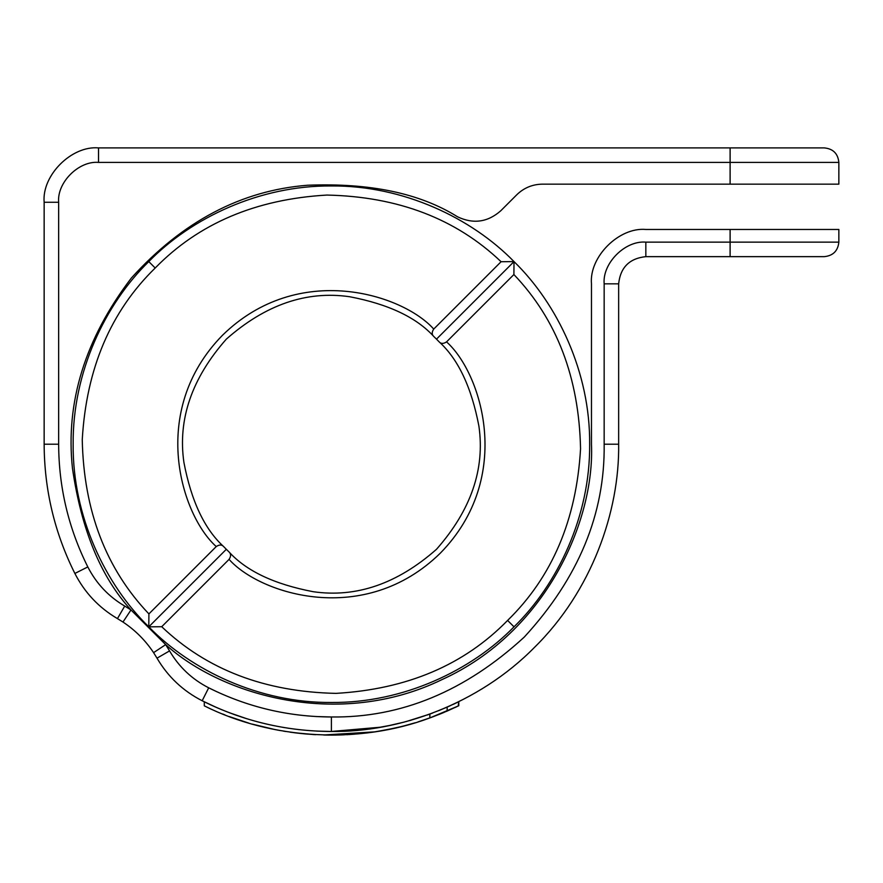 <?xml version="1.0" encoding="UTF-8"?>
<svg xmlns="http://www.w3.org/2000/svg" width="883" height="883" viewBox="0 0 883 883"><rect width="100%" height="100%" fill="white"/><g stroke="black" fill="none" stroke-linecap="round" stroke-linejoin="round"><path stroke-width="1.32" d="M272.141 728.994L270.915 728.74M838.85 242.141C837.923 250.893 833.099 255.717 824.347 256.644C833.099 255.717 837.923 250.893 838.85 242.141L645.837 242.141C625.219 240.286 602.294 263.2 604.16 283.829L604.16 444.215C605.087 513.829 578.464 578.122 524.27 637.085C465.297 691.279 401.014 717.912 331.401 716.974C288.222 716.819 247.317 707.095 208.697 687.813L202.174 700.76C242.847 721.069 285.926 731.312 331.401 731.466L331.401 716.974L331.401 731.466C285.926 731.312 242.847 721.069 202.174 700.76C182.991 690.936 167.936 676.742 157.008 658.166L153.587 652.647L165.673 644.634L130.982 609.954L122.98 622.04C135.231 630.186 145.43 640.396 153.587 652.647C145.43 640.396 135.231 630.186 122.98 622.04L117.45 618.608L124.724 606.069C108.631 596.599 96.324 583.553 87.814 566.93L74.867 573.453C84.68 592.625 98.885 607.681 117.45 618.608C98.885 607.681 84.68 592.625 74.867 573.453L87.814 566.93C68.521 528.299 58.797 487.394 58.653 444.215L58.653 202.273L44.15 202.273C41.722 175.375 71.622 145.474 98.521 147.903C71.622 145.474 41.722 175.375 44.15 202.273L44.15 444.215L44.15 202.273L58.653 202.273C56.865 182.549 78.797 160.618 98.521 162.406L98.521 147.903L98.521 162.406L838.85 162.406L730.109 162.406L730.109 184.15L838.85 184.15L542.405 184.15C532.46 184.315 523.917 187.847 516.776 194.768L500.793 210.75C487.725 222.262 473.321 224.282 457.582 216.81C419.933 193.278 369.922 182.748 307.549 185.242C241.346 190.452 182.615 221.379 131.357 278.035C85.055 338.807 65.419 402.218 72.45 468.255C81.435 530.021 100.938 577.25 130.982 609.954L124.724 606.069L117.45 618.608L122.98 622.04L130.982 609.954C100.938 577.25 81.435 530.021 72.45 468.255C65.419 402.218 85.055 338.807 131.357 278.035C182.615 221.379 241.346 190.452 307.549 185.242C369.922 182.748 419.933 193.278 457.582 216.81C473.321 224.282 487.725 222.262 500.793 210.75L516.776 194.768C523.917 187.847 532.46 184.315 542.405 184.15L730.109 184.15L730.109 147.903L98.521 147.903L730.109 147.903L730.109 162.406L838.85 162.406L98.521 162.406C78.797 160.618 56.865 182.549 58.653 202.273L58.653 444.215L44.15 444.215L58.653 444.215C58.797 487.394 68.521 528.299 87.814 566.93C96.324 583.553 108.631 596.599 124.724 606.069L130.982 609.954L165.673 644.634L153.587 652.647L157.008 658.166L169.558 650.903L165.673 644.634C222.461 695.936 339.48 729.501 442.162 679.524C546.113 632.239 594.811 520.672 591.467 444.215L591.467 283.829C589.038 256.931 618.939 227.03 645.837 229.459L838.85 229.459L730.109 229.459L730.109 256.644L730.109 242.141L838.85 242.141L838.85 229.459M261.059 726.455L261.71 726.621L261.059 726.455M262.295 726.764L263.377 727.029M266.534 727.769L267.582 728.011M267.836 728.067L268.785 728.276M458.343 705.936L429.855 717.923L417.935 721.93L429.844 717.934C359.105 744.435 271.798 739.766 204.293 705.848C271.798 739.766 359.105 744.435 429.855 717.923L431.699 717.25M414.889 722.857L404.668 725.716M389.591 729.215L400.661 726.731M374.37 731.908L371.456 732.327M364.204 733.243L372.56 732.173M433.608 716.555L432.339 717.018M279.414 730.407L276.887 729.943L279.414 730.407M274.205 729.413L278.211 730.186M285.132 731.389L285.805 731.499L285.132 731.389M285.606 731.466L283.355 731.102L285.606 731.466M279.613 730.451L280.242 730.561M431.081 717.482L440.551 713.839M444.182 712.338L439.778 714.148M440.363 713.917L443.398 712.669M438.575 710.727L450.275 705.716M395.429 727.956L396.202 727.78L395.429 727.956M395.739 727.89L396.401 727.735L395.739 727.89M390.032 729.126L389.237 729.292M391.566 728.806L392.162 728.674L391.566 728.806M403.763 725.947L402.648 726.234M398.31 727.294L401.191 726.599L398.31 727.294M403.906 725.914L405.12 725.594L403.906 725.914M331.015 731.466L316.611 731.091M299.469 729.689L298.288 729.557M274.381 725.749L272.041 725.274M237.052 715.528L225.905 711.4M216.534 707.504L202.174 700.76L208.697 687.813C192.075 679.303 179.028 666.996 169.558 650.903L157.008 658.166C167.936 676.742 182.991 690.936 202.174 700.76M316.213 716.543L331.037 716.974M266.28 723.994L264.591 723.596M428.299 714.634L427.195 715.031M453.156 704.391L458.321 701.908M331.401 731.466C398.763 732.393 478.376 704.468 534.524 647.338C591.654 591.191 619.579 511.577 618.652 444.215L618.652 283.829L618.652 444.215C619.579 511.577 591.654 591.191 534.524 647.338C478.376 704.468 398.763 732.393 331.401 731.466L380.882 727.173M455.01 703.519L458.354 701.897M304.878 733.883L298.984 733.287M304.999 733.894L307.814 734.137M314.646 734.612L312.935 734.513M307.461 734.104L305.871 733.972M271.169 725.086L269.9 724.811M269.326 724.678L266.589 724.06M262.692 723.133L261.622 722.868M259.734 722.382L256.556 721.543M252.417 724.17L275.01 729.579L252.295 724.126M409.8 724.336L410.882 724.027L409.8 724.336M409.282 724.479L415.131 722.78M323.642 734.987L374.558 731.875L385.54 730.009M414.822 722.879L414.259 723.045M431.401 717.36L417.935 721.93L429.844 717.934L429.855 714.071L432.747 713L429.855 714.071L429.855 717.923L447.151 711.069L447.151 707.117L458.774 701.687L458.189 706.014M456.809 706.676L454.922 707.57L456.798 706.676M442.714 712.956L438.553 714.645M247.03 718.795L229.238 712.691L247.03 718.795M229.238 716.566L248.763 723.111L229.238 716.566M210.342 704.711L214.757 706.72M218.476 708.343L217.262 707.824M434.116 716.356L429.911 717.912M433.376 716.632L432.306 717.029M390.286 729.071L393.763 728.332M401.809 726.444L402.626 726.245M403.376 726.047L404.9 725.66M400.429 723.056L399.37 723.309M379.039 727.493L391.622 725.086M390.154 725.396L389.414 725.55M388.675 725.705L387.449 725.947M386.467 726.146L382.538 726.886M381.743 727.029L379.359 727.437M391.412 725.131L376.18 727.956M360.728 729.965L359.778 730.064M458.189 701.974L453.652 704.159M390.97 725.23L383.012 726.797M387.758 725.892L404.226 722.084M458.288 701.93L456.776 702.669M456.654 702.725L455.142 703.453M450.33 705.694L447.151 707.117L447.151 711.069L458.774 705.727L458.774 701.687L444.701 708.177M243.156 717.581L246.677 718.696L243.167 717.581M453.983 704.005L456.952 702.581L453.983 704.005M457.184 702.471L458.2 701.974L457.184 702.471M455.485 703.287L453.994 703.994L455.485 703.287M287.317 728.067L289.127 728.343L287.317 728.067M295.496 729.215L294.823 729.137L295.496 729.215M242.295 717.305L241.578 717.062M267.119 724.181L269.072 724.623M262.35 723.045L260.662 722.625M331.291 731.466L329.679 731.466M618.652 444.215L604.16 444.215L618.652 444.215M618.652 283.829L604.16 283.829L618.652 283.829C620.385 267.439 629.447 258.377 645.837 256.644L645.837 242.141L645.837 256.644L824.347 256.644L645.837 256.644C629.447 258.377 620.385 267.439 618.652 283.829M730.109 147.903L824.347 147.903L730.109 147.903M44.15 444.215C44.316 489.69 54.547 532.769 74.867 573.453C54.547 532.769 44.316 489.69 44.15 444.215M216.821 691.731L208.697 687.813C247.317 707.095 288.222 716.819 331.401 716.974C401.014 717.912 465.297 691.279 524.27 637.085C578.464 578.122 605.087 513.829 604.16 444.215L604.16 283.829C602.294 263.2 625.219 240.286 645.837 242.141L730.109 242.141L730.109 229.459L645.837 229.459C618.939 227.03 589.038 256.931 591.467 283.829L591.467 444.215C594.811 520.672 546.113 632.239 442.162 679.524C339.48 729.501 222.461 695.936 165.673 644.634C222.461 695.936 339.48 729.501 442.162 679.524C546.113 632.239 594.811 520.672 591.467 444.215M165.673 644.634L169.558 650.903C179.028 666.996 192.075 679.303 208.697 687.813M130.982 609.954C100.938 577.25 81.435 530.021 72.45 468.255C65.419 402.218 85.055 338.807 131.357 278.035C182.615 221.379 241.346 190.452 307.549 185.242C369.922 182.748 419.933 193.278 457.582 216.81M236.699 715.407L236.015 715.175M235.993 715.164L233.068 714.115M243.896 721.621L244.801 721.908M242.957 721.323L241.887 720.981M241.931 720.992L243.035 721.345M360.463 729.998L367.471 729.192M346.754 734.689L348.189 734.612M404.811 725.683L400.109 726.864M409.403 720.671L411.323 720.131M400.628 726.742L386.5 729.833M393.41 724.7L396.533 723.994M442.935 712.857L444.017 712.415M429.712 714.126L406.246 721.543M205.838 702.57L204.293 701.819L204.293 705.848L204.293 701.819L205.794 702.548M244.613 721.841L243.995 721.654M426.301 719.181L427.184 718.872M376.037 731.654L375.143 731.786M380.97 730.837L383.178 730.451L380.97 730.837M339.613 734.976L342.052 734.899M341.644 734.91L339.867 734.976M339.944 734.965L334.017 735.086M329.094 735.086L327.869 735.075L329.094 735.086M303.134 733.718L304.105 733.806M289.933 732.128L292.416 732.471L289.933 732.128M293.101 732.559L295.673 732.89L293.101 732.559M297.416 733.1L298.288 733.21L297.416 733.1M263.277 727.007L264.061 727.195M245.562 718.343L246.423 718.619M277.968 730.142L277.052 729.976M270.651 728.685L263.708 727.106L270.651 728.685M262.924 726.919L260.662 726.367L262.924 726.919M305.054 733.894L315.54 734.667M315.684 734.667L295.253 732.835M282.825 727.338L285.143 727.724M298.388 733.21L294.58 732.758M313.145 734.524L314.922 734.623M325.054 735.02L324.381 735.009M324.834 735.02L329.867 735.086M330.518 735.097L333.631 735.086M333.255 735.086L331.048 735.097M344.425 734.799L339.491 734.987L344.425 734.799M332.008 735.097L331.026 735.097M354.547 734.17L349.094 734.557M334.701 735.075L335.794 735.064M335.993 735.053L358.487 733.828M369.878 732.537L364.215 733.243M374.558 731.875L324.039 734.998M333.575 735.086L334.238 735.086M349.193 734.546L354.69 734.159M358.112 733.861L340.032 734.965M226.037 711.444L226.942 711.797M222.317 709.954L214.823 706.753M214.547 706.621L204.293 701.819M222.626 713.994L225.01 714.943M413.531 723.254L405.032 725.616M377.052 731.488L393.95 728.287M513.895 274.536C556.82 319.558 579.038 377.626 580.55 448.752C576.456 519.767 552.14 576.996 507.604 620.429L514.016 626.831C557.427 584.601 590.285 516.235 589.656 444.215C590.285 372.207 557.427 303.84 514.016 261.6L513.895 274.536L514.016 261.6L436.489 339.138L439.017 341.732C440.915 343.906 443.421 343.951 446.544 341.887L513.895 274.536L446.544 341.887C443.421 343.951 440.915 343.906 439.017 341.732C458.2 359.127 471.489 387.24 478.895 426.059C485.12 469.094 470.981 510.175 436.489 549.303C397.361 583.795 356.279 597.934 313.244 591.709C274.414 584.303 246.313 571.014 228.918 551.831C231.081 553.74 231.136 556.246 229.072 559.369C259.878 594.082 364.348 627.625 440.33 553.144C514.811 477.173 481.268 372.692 446.544 341.887C481.268 372.692 514.811 477.173 440.33 553.144C364.348 627.625 259.878 594.082 229.072 559.369C231.136 556.246 231.081 553.74 228.918 551.831C246.313 571.014 274.414 584.303 313.244 591.709C356.279 597.934 397.361 583.795 436.489 549.303C470.981 510.175 485.12 469.094 478.895 426.059C471.489 387.24 458.2 359.127 439.017 341.732L436.489 339.138L514.016 261.6C557.427 303.84 590.285 372.207 589.656 444.215C590.285 516.235 557.427 584.601 514.016 626.831C471.776 670.241 403.421 703.1 331.401 702.471C259.381 703.1 191.026 670.241 148.786 626.831L226.324 549.303L228.918 551.831L226.324 549.303L148.786 626.831C191.026 670.241 259.381 703.1 331.401 702.471C403.421 703.1 471.776 670.241 514.016 626.831L507.604 620.429C464.182 664.954 406.953 689.27 335.937 693.376C264.812 691.853 206.743 669.634 161.721 626.72L148.786 626.831L161.721 626.72L229.072 559.369L161.721 626.72C206.743 669.634 264.812 691.853 335.937 693.376C406.953 689.27 464.182 664.954 507.604 620.429C552.14 576.996 576.456 519.767 580.55 448.752C579.038 377.626 556.82 319.558 513.895 274.536M216.258 546.555L148.907 613.906L148.786 626.831C105.375 584.601 72.516 516.235 73.146 444.215C72.516 372.207 105.375 303.84 148.786 261.6C191.026 218.2 259.381 185.331 331.401 185.96C403.421 185.331 471.776 218.2 514.016 261.6L501.08 261.721L433.73 329.072C402.924 294.359 298.454 260.805 222.472 335.286C147.991 411.268 181.534 515.738 216.258 546.555C219.37 544.48 221.887 544.535 223.785 546.709C204.613 529.314 191.313 501.202 183.907 462.383C177.682 419.348 191.821 378.266 226.324 339.138C265.441 304.646 306.522 290.507 349.569 296.721C388.388 304.127 416.489 317.427 433.895 336.6C431.721 334.712 431.666 332.196 433.73 329.072C431.666 332.196 431.721 334.712 433.895 336.6L436.489 339.138L514.016 261.6C471.776 218.2 403.421 185.331 331.401 185.96C259.381 185.331 191.026 218.2 148.786 261.6C105.375 303.84 72.516 372.207 73.146 444.215C72.516 516.235 105.375 584.601 148.786 626.831L148.907 613.906C105.982 568.884 83.764 510.804 82.251 439.69C86.346 368.664 110.662 311.445 155.198 268.013L148.786 261.6L155.198 268.013C198.631 223.476 255.849 199.172 326.876 195.066C397.99 196.578 456.058 218.796 501.08 261.721L514.016 261.6L436.489 339.138L433.895 336.6C416.489 317.427 388.388 304.127 349.569 296.721C306.522 290.507 265.441 304.646 226.324 339.138C191.821 378.266 177.682 419.348 183.907 462.383C191.313 501.202 204.613 529.314 223.785 546.709L226.324 549.303L223.785 546.709C221.887 544.535 219.37 544.48 216.258 546.555C181.534 515.738 147.991 411.268 222.472 335.286C298.454 260.805 402.924 294.359 433.73 329.072L501.08 261.721C456.058 218.796 397.99 196.578 326.876 195.066C255.849 199.172 198.631 223.476 155.198 268.013C110.662 311.445 86.346 368.664 82.251 439.69C83.764 510.804 105.982 568.884 148.907 613.906L216.258 546.544M148.786 626.831L226.324 549.303L148.786 626.831M824.347 147.903C833.133 148.786 837.967 153.62 838.85 162.406L838.85 184.15"/></g></svg>
